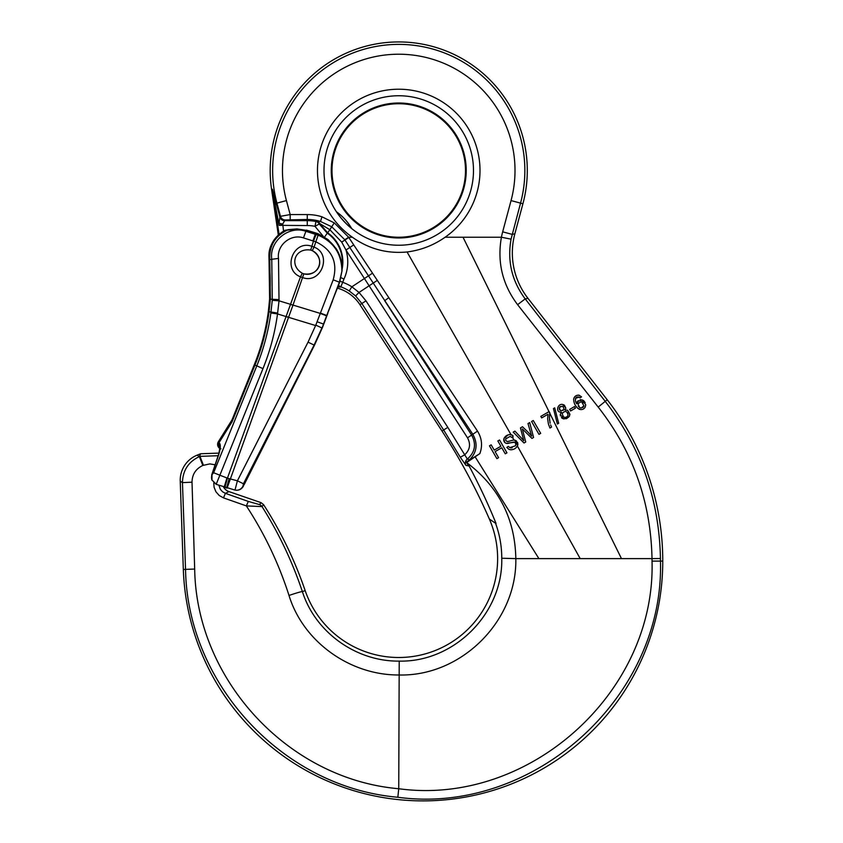 <?xml version="1.0" encoding="UTF-8"?>
<svg xmlns="http://www.w3.org/2000/svg" width="843" height="843" viewBox="0 0 843 843"><rect width="100%" height="100%" fill="white"/><g stroke="black" fill="none" stroke-linecap="round" stroke-linejoin="round"><path stroke-width="1.26" d="M314.049 247.094C332.437 254.006 321.478 284.196 302.932 277.705L300.498 276.82C282.11 269.918 293.069 239.718 311.604 246.209L314.049 247.094L312.258 250.645L310.709 250.086C295.008 247.526 288.601 265.155 302.289 273.269L303.838 273.827C319.539 276.388 325.935 258.759 312.258 250.645M303.838 273.827L292.995 305.082L320.287 313.417L333.185 279.813C337.948 262.384 332.205 249.728 315.946 241.857L303.469 237.905C290.909 233.5 276.62 245.165 278.496 258.411L279.022 300.814L290.519 304.323L300.477 276.883M231.593 420.615A9.884 9.442 22 0 0 232.236 419.329L254.312 364.682L254.986 365.03L231.994 421.932L231.54 420.636L218.358 441.732L231.54 420.636A9.884 9.884 0 0 0 232.331 419.097L231.994 421.932L231.54 420.636M278.327 234.986L274.365 239.507L278.306 235.007L271.562 189.232L272.415 189.232L279.887 217.125L280.466 216.314L290.182 214.575L307.274 214.575A49.853 49.853 0 0 1 321.952 216.788L334.26 222.879L348.633 237.231L352.374 237.231C368.823 248.959 387.053 253.869 407.074 251.973L510.963 434.63L509.467 434.588L511.933 434.967L510.963 434.63L407.074 251.973C420.952 250.202 433.629 245.292 445.104 237.231A81.276 81.276 0 0 0 459.519 116.534A81.276 81.276 0 0 0 337.959 116.534A81.276 81.276 0 0 0 352.374 237.231M289.202 229.581L296.978 228.917L306.241 230.318L296.915 229.148L287.231 230.171C274.934 236.135 269.128 245.977 269.792 259.676L269.033 259.813A218.727 218.727 0 0 1 269.749 297.379L268.517 310.171C266.135 328.96 261.393 347.126 254.312 364.682L232.331 419.097L254.312 364.682C261.225 347.569 265.893 329.855 268.337 311.562L269.623 299.17L269.033 259.813C268.306 246.651 273.638 236.809 285.029 230.287L289.17 229.581M211.846 480.046L211.719 474.872A4.942 0.885 18.6 0 1 211.983 474.704L213.627 472.744L227.41 478.16L237.399 480.805L234.986 490.068L216.135 484.314L211.962 480.025L216.419 484.419M321.921 327.959L315.788 325.124L321.921 327.959L314.081 345.114L243.437 483.766L237.399 480.805L308.043 342.153L315.619 325.546L288.559 317.316L227.083 488.097M292.953 305.208L288.559 317.316A24.721 0.643 20.1 0 1 286.125 316.431L290.519 304.323L292.953 305.208L290.561 304.197M315.788 325.124L320.287 313.417L326.589 315.83L322.226 327.558L326.589 315.83M213.627 472.744L256.767 365.967C263.659 348.876 268.359 331.204 270.866 312.943L272.278 300.319L279.022 300.814L277.526 313.933C274.934 332.774 270.087 351.015 262.974 368.644L216.177 484.325M224.902 487.486L227.41 478.16L286.072 316.557L277.526 313.933L270.866 312.943M288.506 317.442A24.721 0.653 20 0 1 286.072 316.557L286.125 316.431M226.946 478.002L224.122 487.222L225.028 487.539M225.945 487.802L226.598 487.981L225.945 487.802M272.278 300.319L271.773 259.296L269.792 259.676L270.382 299.139L269.043 311.731C266.588 330.087 261.91 347.853 254.986 365.03L262.974 368.644M278.496 258.411L271.773 259.296C269.096 241.33 288.717 225.197 305.777 231.267L318.106 235.155C333.68 241.867 341.594 253.69 341.858 270.635C341.721 253.49 333.87 241.319 318.306 234.133L316.61 233.5L316.114 234.438M243.437 483.766L242.995 486.116A7.418 7.134 -76 0 1 234.849 490.036L234.986 490.068C238.558 490.71 241.298 489.404 243.195 486.169L314.27 345.198L322.405 327.579M289.381 229.591A4.942 3.994 90.8 0 0 287.231 230.171L285.029 230.287M219.76 447.696A4.942 4.742 -54.8 0 1 219.359 443.102A14.816 4.046 111.5 0 1 218.39 455.631L211.983 474.704L211.962 480.025A7.418 7.134 110 0 1 212.067 474.735M269.043 311.731L277.653 313.069M269.528 300.414L269.623 299.17L279.128 299.613M316.093 234.438L313.543 240.993M318.096 235.144L314.07 247.031M339.624 282.289L330.825 304.797L339.371 282.205L342.047 270.666L339.624 282.289L333.185 279.813M306.399 230.097L316.768 233.29L315.704 233.205L312.922 240.792M316.778 233.29L318.475 233.922L318.106 235.155M242.995 486.116L243.89 484.778M272.11 243.237A29.663 29.663 0 0 0 268.917 254.997A29.663 29.663 0 0 1 272.11 243.237A29.663 29.663 0 0 0 268.917 254.997A29.663 29.663 0 0 1 272.11 243.237M285.219 219.96L284.692 220.634L307.274 220.634L307.274 219.486L285.219 219.96A4.942 4.9 -142.5 0 1 280.466 216.314L276.936 203.121A126.102 126.102 0 0 1 398.739 44.384A126.102 126.102 0 0 1 520.553 203.121L511.058 239.149C507.159 261.109 511.87 281.025 525.2 298.896L605.211 401.321C640.87 447.338 659.279 499.741 660.438 558.53L660.459 561.09C664.516 697.298 532.945 815.687 397.843 797.257C283.322 787.32 187.367 684.516 185.544 569.383L182.457 482.628C182.762 470.478 188.4 461.806 199.369 456.59L200.602 453.755L218.938 453.113L219.76 448.434A4.942 4.942 0 0 1 218.358 441.732L219.075 442.954A4.942 4.752 -70 0 0 219.77 447.875M219.77 448.023A4.942 4.752 -70 0 1 218.895 442.891L231.994 421.932M300.498 276.82L302.289 273.269A12.36 12.36 0 0 0 319.118 265.482A12.36 12.36 0 0 0 310.709 250.086L313.512 240.982M223.521 487.001L224.122 487.222M255.197 362.479L232.331 419.097M269.275 262.236L269.033 259.813A218.727 218.727 0 0 1 269.749 297.379A218.727 218.727 0 0 0 269.033 259.813A218.727 218.727 0 0 1 269.749 297.379L268.517 310.171M295.324 265.123A12.36 12.36 0 0 0 295.514 265.766M574.083 397.759L573.661 399.097C574.399 396.347 576.18 395.04 579.025 395.167L581.533 396.853L580.037 397.875L578.667 396.874L580.037 397.875L581.533 396.853L579.025 395.167L577.044 395.304M575.358 399.171L575.621 398.296L579.183 397.127M578.214 400.646L576.633 403.786L575.358 400.551L575.843 397.885M576.254 397.432L577.307 396.853M583.314 400.436L582.113 399.888L577.276 401.689L576.633 403.786L576.096 402.764M575.874 402.28L575.643 401.689M580.901 399.698L580.079 399.772M585.211 402.722L583.988 400.983M577.771 408.36L581.027 409.656M582.165 409.508L583.461 408.971M584.947 407.643L585.737 404.798C585.263 408.528 583.156 410.056 579.415 409.361C575.664 407 573.746 403.576 573.661 399.097M575.537 405.525L576.918 407.485M575.358 396.221L574.462 397.137M557.392 424.018L558.667 423.281L554.705 407.854L558.667 423.281L557.392 424.018L553.44 408.581L554.705 407.854M570.574 410.973L575.421 408.17L570.574 410.973L569.657 409.382L570.574 410.973M561.396 412.122L560.258 414.313L561.396 412.122C555.01 412.828 557.56 402.785 563.008 404.587L565.843 408.202L564.494 405.293M564.02 404.977L563.008 404.587M565 410.035L565.843 408.202L565 410.035L567.518 410.246L565 410.035M562.776 418.613L566.549 418.665L569.404 416.252L569.942 414.134M560.279 415.283L560.437 415.915M561.417 417.601L561.954 418.117M466.4 462.08L468.476 465.884L465.979 465.399L460.289 457.254L464.598 454.872C469.962 449.941 470.931 444.25 467.517 437.823L345.957 250.002L349.813 247.494L344.787 239.76L348.633 237.231L477.507 431.121C481.911 438.297 482.702 445.789 479.857 453.597L466.4 462.08L467.675 463.323C499.024 487.391 515.073 519.151 515.821 558.614L652.018 558.614C650.828 501.838 632.882 451.321 598.193 407.074L517.591 304.671C502.428 284.523 497.043 262.047 501.416 237.231A84.627 84.058 168.5 0 1 502.67 231.836L511.048 200.581A116.271 116.271 0 0 0 398.739 54.215A116.271 116.271 0 0 0 286.43 200.581L290.182 214.575L290.182 219.486M445.104 237.231L501.416 237.231L511.058 239.149M496.885 458.655L498.592 457.675L496.885 458.655L489.467 445.81L496.885 458.655M497.844 440.973L500.89 446.253L497.844 440.973L499.551 439.993L506.959 452.839L505.263 453.819L506.959 452.839M501.764 447.77L505.263 453.819L501.764 447.77L495.094 451.616L501.764 447.77M506.211 443.323L514.831 442.238L515.99 443.566L515.41 445.831L516.064 444.398L514.831 442.238L513.766 442.09M503.893 438.655L504.588 442.269M508.392 434.819L504.125 438.097M479.857 453.597L467.064 462.249M516.422 440.91L517.876 444.272L517.402 446.01L580.195 558.614L517.391 446.031L517.001 446.664C514.841 449.361 512.133 450.246 508.877 449.308L510.458 449.783M511.058 449.804L512.281 449.656M516.295 447.485L517.728 445.188L514.883 440.194L515.758 440.489L514.061 440.109L512.555 437.433L514.04 440.109M506.833 447.412L508.877 449.308L506.833 447.412L508.35 446.347L509.804 447.622L508.35 446.347M512.144 447.791L510.637 447.865M515.579 442.775L515.958 443.46M388.865 297.632L384.682 300.688L471.69 435.209C476.506 444.303 475.052 452.248 467.349 459.056L469.593 459.772C476.927 452.238 478.034 443.787 472.902 434.43L349.813 247.494L353.66 244.944M495.536 523.229L489.372 519.056A98.884 98.884 0 0 1 434.556 650.785A98.884 98.884 0 0 1 305.177 590.627A395.546 395.546 0 0 0 263.564 504.63L262.025 506.601C278.864 533.292 292.321 561.617 302.374 591.586C315.293 632.334 356.189 661.65 399.213 661.112C454.177 662.377 503.123 613.335 501.764 558.235C501.754 546.201 499.678 534.536 495.536 523.229L496.032 523.45C488.076 503.703 478.624 483.661 467.675 463.323M340.066 281.088L342.5 282.226A46.734 46.734 0 0 1 351.868 286.81L359.023 292.447L365.988 300.867L447.812 427.369L467.349 459.056A4.942 4.9 -77.8 0 0 465.979 465.399M338.549 285.103A4.942 4.889 67.3 0 0 340.846 286.852L343.965 279.065A40.496 40.496 0 0 0 345.957 250.002L341.71 242.11L329.845 229.718L327.674 232.816L319.803 223.69L314.987 226.324A38.873 38.873 0 0 0 307.274 225.555L307.274 220.634A43.794 43.794 0 0 1 315.967 221.509L317.421 221.224M344.787 239.76L331.731 226.767L329.845 229.718L319.876 223.658A4.942 4.826 74 0 0 316.589 221.014L320.498 221.477L321.952 216.788M469.593 459.772L467.559 461.311L469.593 459.772M323.997 170.486A74.742 74.742 0 0 0 441.384 231.878A74.742 74.742 0 0 0 433.376 104.258A74.742 74.742 0 0 0 323.997 170.486M336.568 211.888C341.7 215.46 346.178 220.107 350.003 225.829A50.949 50.949 0 0 0 336.568 211.888A74.7 74.7 0 0 0 351.794 228.59L350.003 225.829M512.175 437.696L510.215 436.368L505.695 438.897L506.232 438.086M509.773 441.037L507.528 441.542M541.691 417.907L547.982 414.271L547.655 418.939L548.414 424.018L549.931 428.033L551.554 427.095L549.931 428.033L548.414 424.018L547.655 418.939L547.982 414.271L541.691 417.907L540.816 416.389L541.691 417.907M549.583 420.246L549.436 415.894M549.478 415.251L549.531 414.63M550.627 424.904L551.554 427.095M524.009 442.996L525.737 441.995L522.323 428.908L531.954 438.413L533.587 437.464L529.699 422.585L533.587 437.464L531.954 438.413L522.323 428.908L525.737 441.995L524.009 442.996L513.187 432.122L524.009 442.996M523.798 440.72L521.743 438.402L523.798 440.72L520.447 427.928L523.798 440.72M531.712 436.147L528.087 432.185L531.712 436.147L530.742 432.986L531.712 436.147M511.933 434.967L513.071 435.799M517.802 443.218L517.591 442.512M538.983 434.345L540.69 433.365L538.983 434.345L531.575 421.5L538.983 434.345M501.764 558.235L515.821 558.614C517.065 621.165 461.153 676.75 398.739 674.98C350.087 675.232 303.227 641.913 289.001 595.464C278.801 563.63 264.586 533.788 246.346 505.905L223.5 497.876L219.201 495.484L215.934 491.785L214.069 487.201L213.774 482.849M399.213 661.112L398.739 788.732C529.088 806.445 655.801 692.451 652.029 561.101L652.018 558.614L660.438 558.53M215.302 464.82L209.802 463.903L202.826 465.452C195.776 468.824 192.172 474.398 192.014 482.185L194.68 569.046C196.366 679.922 288.285 779.195 398.739 788.732L397.843 797.257M192.014 482.185L182.457 482.628L180.233 481.174L183.321 569.457A239.802 239.802 0 0 0 427.159 800.85A239.802 239.802 0 0 0 662.767 561.09A262.047 262.047 0 0 0 607.213 399.751L527.981 298.338L525.2 298.896L517.591 304.671M502.67 231.836L512.175 234.375L514.852 233.838L522.913 203.764A128.547 128.547 0 0 0 406.157 42.15A128.547 128.547 0 0 0 271.562 189.232L272.405 189.232L275.166 204.659A9.884 2.824 163.2 0 0 275.882 203.405L286.43 200.581M200.602 453.755L197.146 455.146L199.369 456.59L202.826 465.452M331.994 170.486A66.745 66.745 0 0 0 432.111 228.295A66.745 66.745 0 0 0 432.111 112.677A66.745 66.745 0 0 0 331.994 170.486M514.852 233.838A74.679 74.163 168.5 0 0 527.981 298.338M307.274 225.555L279.181 225.344L275.166 204.659M342.079 269.296A35.575 35.575 0 0 0 327.674 232.816L327.263 233.142A35.079 35.079 0 0 1 342.016 266.757M323.175 236.23L314.987 226.324L315.967 221.509A4.942 4.91 44.4 0 1 319.36 224.101L327.263 233.142L324.544 237.062M489.372 519.056A608.562 608.562 0 0 0 441.995 431.036L359.95 304.692A39.558 39.558 0 0 0 337.39 288.127L332.332 300.793M460.289 457.254L443.639 429.972L361.826 303.469L355.588 295.935L349.223 290.951A41.813 41.813 0 0 0 340.846 286.852L337.811 287.031M283.543 231.098L282.732 224.006A4.942 1.538 7.5 0 1 279.044 223.047L279.887 217.125A4.942 4.847 16.1 0 0 284.628 220.708L282.732 224.006L279.181 225.344M319.876 223.658L316.42 221.098M279.939 216.999A4.942 4.9 -142.5 0 0 284.692 220.634L284.628 220.708M203.416 465.21L199.97 456.358L218.158 455.715M180.233 481.174A27.419 27.197 -147 0 1 197.146 455.146M248.295 501.416L259.486 504.599A4.942 4.91 38.2 0 1 262.025 506.601L246.346 505.905L248.295 501.416L225.397 493.345L223.5 497.876M259.486 504.599L261.035 502.639L228.969 491.595L225.397 493.345L222.51 491.743L220.318 489.277L218.927 485.326M223.479 486.927A10 9.884 -26 0 0 228.969 491.595M261.035 502.639L263.564 504.63M334.26 222.879L331.731 226.767L320.498 221.477A44.942 44.942 0 0 0 307.274 219.486L307.274 214.575M467.517 437.823L477.507 431.121M338.254 285.872A4.942 4.889 67 0 0 340.214 287.157M531.575 421.5L533.271 420.52L540.69 433.365M509.804 447.622L515.41 445.831M513.239 442.143L507.644 443.471C505.136 443.397 503.829 442.111 503.714 439.593C504.504 436.727 506.422 435.062 509.467 434.588M505.695 438.897C505.505 444.314 511.964 439.256 514.883 440.194M517.876 444.272L517.728 445.188M559.267 408.855L559.341 407.896L560.405 410.541M560.079 410.299L559.457 409.466M560.985 410.783L563.756 409.624M563.514 409.951L562.85 410.478M564.009 409.045L562.934 406.431M563.535 416.979C565.611 417.822 567.118 417.222 568.056 415.156C567.086 410.857 565.116 410.341 562.123 413.597L563.535 416.979L562.745 416.263M568.056 415.156L567.687 415.978M567.328 416.421L566.117 417.201M567.518 410.246C571.248 415.125 569.952 418.012 563.619 418.918L560.258 414.313M562.123 413.597L562.407 412.912M567.202 412.195L568.003 413.502M562.334 406.189L559.594 407.327M559.836 406.99L560.648 406.379M569.657 409.382L574.505 406.589L575.421 408.17M513.187 432.122L514.925 431.11L521.743 438.402M520.447 427.928L522.491 426.737L528.087 432.185M530.742 432.986L527.992 423.565L529.699 422.585M540.816 416.389L549.13 411.584L549.836 412.817L549.415 417.685L550.121 423.207M579.541 407.464L581.164 408.044L579.541 407.464L581.164 408.044L583.946 405.883L581.48 401.584L577.876 403.671L579.541 407.464L578.235 405.999M583.946 405.883L582.861 407.569M581.48 401.584L582.207 401.932M582.608 402.259L583.187 402.933M582.113 399.888L585.737 404.798M577.876 403.671L578.214 402.838M489.467 445.81L491.174 444.83L494.219 450.099L500.89 446.253M495.094 451.616L498.592 457.675M315.851 232.995L306.241 230.318L303.469 237.905M326.789 315.524L330.825 304.797L326.726 315.493L320.424 313.08M308.043 342.153L314.439 345.23L244.07 484.82L314.45 345.23L322.416 327.59L323.754 324.144L317.105 321.763M268.337 311.573L269.043 311.72M229.085 478.698L226.598 487.981M332.521 300.867L327.674 313.153M331.004 304.839L326.799 315.514M211.719 474.872L218.126 455.81A4.942 0.896 18.6 0 1 218.39 455.631M463.018 237.231L621.47 558.614M475.115 456.801L538.909 558.614M289.001 595.464A12.36 0.653 -18.6 0 1 302.374 591.586L305.177 590.627M349.223 290.951L351.868 286.81L372.49 273.195M377.316 280.382L359.023 292.447L355.588 295.935M331.257 170.486A67.482 67.482 0 0 0 432.48 228.927A67.482 67.482 0 0 0 432.48 112.045A67.482 67.482 0 0 0 331.257 170.486M598.193 407.074L607.213 399.751M511.048 200.581L522.913 203.764M194.68 569.046L183.321 569.457M652.029 561.101L662.767 561.09M279.191 235.25L272.405 189.232M441.995 431.036L447.812 427.369M359.95 304.692L365.988 300.867M343.965 279.065L341.046 277.705M341.71 242.11L348.802 237.484M513.102 437.053L511.912 434.956M269.033 259.813C269.149 255.766 266.704 246.451 279.56 233.901M318.475 233.933L328.064 239.591L336.22 248.727C340.403 255.44 342.342 262.753 342.047 270.666M234.986 490.068C238.653 490.721 241.446 489.425 243.374 486.2M327.864 313.185L323.701 324.27M218.126 455.81C220.697 446.874 219.454 449.003 219.728 447.348L220.929 448.887M268.337 311.562L268.474 310.498M272.795 241.962L273.954 240.097M326.979 315.545L323.754 324.144M314.45 345.23L322.416 327.59"/></g></svg>
